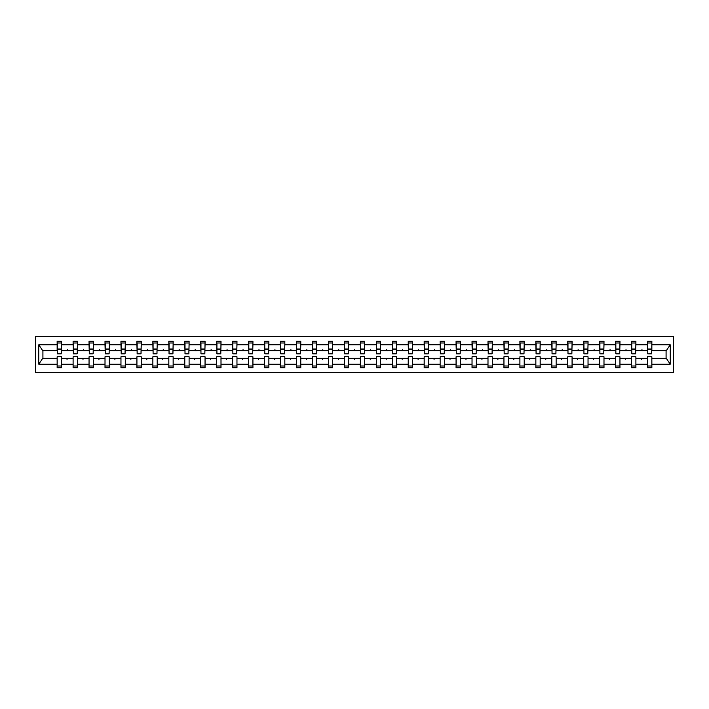 <?xml version="1.0" encoding="UTF-8"?>
<svg xmlns="http://www.w3.org/2000/svg" width="709" height="709" viewBox="0 0 709 709"><rect width="100%" height="100%" fill="white"/><g stroke="black" fill="none" stroke-linecap="round" stroke-linejoin="round"><path stroke-width="1.06" d="M35.45 372.402L673.55 372.402L673.55 336.598L35.45 336.598L35.45 372.402M651.66 352.249L651.863 350.716L666.292 350.716L670.218 344.804L670.218 364.196L651.863 364.196L651.863 356.751L647.565 356.751L647.565 358.284L635.902 358.284L635.902 356.751L631.613 356.751L631.613 358.284L619.95 358.284L619.95 356.751L615.651 356.751L615.651 358.284L603.988 358.284L603.988 356.751L599.699 356.751L599.699 358.284L588.036 358.284L588.036 356.751L583.737 356.751L583.737 358.284L572.074 358.284L572.074 356.751L567.776 356.751L567.776 358.284L556.122 358.284L556.122 356.751L551.824 356.751L551.824 358.284L540.161 358.284L540.161 356.751L535.862 356.751L535.862 358.284L524.199 358.284L524.199 356.751L519.91 356.751L519.91 358.284L508.247 358.284L508.247 356.751L503.948 356.751L503.948 358.284L492.285 358.284L492.285 356.751L487.996 356.751L487.996 358.284L476.333 358.284L476.333 356.751L472.034 356.751L472.034 358.284L460.371 358.284L460.371 356.751L456.073 356.751L456.073 358.284L444.419 358.284L444.419 356.751L440.121 356.751L440.121 358.284L428.458 358.284L428.458 356.751L424.159 356.751L424.159 358.284L412.496 358.284L412.496 356.751L408.207 356.751L408.207 358.284L396.544 358.284L396.544 356.751L392.245 356.751L392.245 358.284L380.582 358.284L380.582 356.751L376.284 356.751L376.284 358.284L364.63 358.284L364.63 356.751L360.332 356.751L360.332 358.284L348.668 358.284L348.668 356.751L344.37 356.751L344.37 358.284L332.716 358.284L332.716 356.751L328.418 356.751L328.418 358.284L316.755 358.284L316.755 356.751L312.456 356.751L312.456 358.284L300.793 358.284L300.793 356.751L296.504 356.751L296.504 358.284L284.841 358.284L284.841 356.751L280.542 356.751L280.542 358.284L268.879 358.284L268.879 356.751L264.581 356.751L264.581 358.284L252.927 358.284L252.927 356.751L248.629 356.751L248.629 358.284L236.966 358.284L236.966 356.751L232.667 356.751L232.667 358.284L221.004 358.284L221.004 356.751L216.715 356.751L216.715 358.284L205.052 358.284L205.052 356.751L200.753 356.751L200.753 358.284L189.09 358.284L189.09 356.751L184.801 356.751L184.801 358.284L173.138 358.284L173.138 356.751L168.839 356.751L168.839 358.284L157.176 358.284L157.176 356.751L152.878 356.751L152.878 358.284L141.224 358.284L141.224 356.751L136.926 356.751L136.926 358.284L125.263 358.284L125.263 356.751L120.964 356.751L120.964 358.284L109.301 358.284L109.301 356.751L105.012 356.751L105.012 358.284L93.349 358.284L93.349 356.751L89.05 356.751L89.05 358.284L77.387 358.284L77.387 356.751L73.098 356.751L73.098 358.284L61.435 358.284L61.435 367.794L57.137 367.794L57.137 358.284L42.708 358.284L38.782 364.196L38.782 344.804L42.708 350.716L57.137 350.716L57.137 344.804L38.782 344.804M651.863 364.196L651.863 367.794L647.565 367.794L647.565 358.284M651.863 350.716L651.863 341.206L647.565 341.206L647.565 344.804L635.902 344.804L635.698 352.249M647.769 352.249L647.565 344.804M647.565 364.196L635.902 364.196L635.902 367.794L631.613 367.794L631.613 358.284M635.902 344.804L635.902 341.206L631.613 341.206L631.613 344.804L619.95 344.804L619.746 352.249M631.816 352.249L631.613 344.804M631.613 364.196L619.95 364.196L619.95 367.794L615.651 367.794L615.651 358.284M619.95 344.804L619.95 341.206L615.651 341.206L615.651 344.804L603.988 344.804L603.784 352.249M615.855 352.249L615.651 344.804M615.651 364.196L603.988 364.196L603.988 367.794L599.699 367.794L599.699 358.284M603.988 344.804L603.988 341.206L599.699 341.206L599.699 344.804L588.036 344.804L587.832 352.249M599.903 352.249L599.699 344.804M599.699 364.196L588.036 364.196L588.036 367.794L583.737 367.794L583.737 358.284M588.036 344.804L588.036 341.206L583.737 341.206L583.737 344.804L572.074 344.804L571.871 352.249M583.941 352.249L583.737 344.804M583.737 364.196L572.074 364.196L572.074 367.794L567.776 367.794L567.776 358.284M572.074 344.804L572.074 341.206L567.776 341.206L567.776 344.804L556.122 344.804L555.918 352.249M567.98 352.249L567.776 344.804M567.776 364.196L556.122 364.196L556.122 367.794L551.824 367.794L551.824 358.284M556.122 344.804L556.122 341.206L551.824 341.206L551.824 344.804L540.161 344.804L539.957 352.249M552.027 352.249L551.824 344.804M551.824 364.196L540.161 364.196L540.161 367.794L535.862 367.794L535.862 358.284M540.161 344.804L540.161 341.206L535.862 341.206L535.862 344.804L524.199 344.804L523.995 352.249M536.066 352.249L535.862 344.804M535.862 364.196L524.199 364.196L524.199 367.794L519.91 367.794L519.91 358.284M524.199 344.804L524.199 341.206L519.91 341.206L519.91 344.804L508.247 344.804L508.043 352.249M520.114 352.249L519.91 344.804M519.91 364.196L508.247 364.196L508.247 367.794L503.948 367.794L503.948 358.284M508.247 344.804L508.247 341.206L503.948 341.206L503.948 344.804L492.285 344.804L492.081 352.249M504.152 352.249L503.948 344.804M503.948 364.196L492.285 364.196L492.285 367.794L487.996 367.794L487.996 358.284M492.285 344.804L492.285 341.206L487.996 341.206L487.996 344.804L476.333 344.804L476.129 352.249M488.2 352.249L487.996 344.804M487.996 364.196L476.333 364.196L476.333 367.794L472.034 367.794L472.034 358.284M476.333 344.804L476.333 341.206L472.034 341.206L472.034 344.804L460.371 344.804L460.168 352.249M472.238 352.249L472.034 344.804M472.034 364.196L460.371 364.196L460.371 367.794L456.073 367.794L456.073 358.284M460.371 344.804L460.371 341.206L456.073 341.206L456.073 344.804L444.419 344.804L444.206 352.249M456.277 352.249L456.073 344.804M456.073 364.196L444.419 364.196L444.419 367.794L440.121 367.794L440.121 358.284M444.419 344.804L444.419 341.206L440.121 341.206L440.121 344.804L428.458 344.804L428.254 352.249M440.324 352.249L440.121 344.804M440.121 364.196L428.458 364.196L428.458 367.794L424.159 367.794L424.159 358.284M428.458 344.804L428.458 341.206L424.159 341.206L424.159 344.804L412.496 344.804L412.292 352.249M424.363 352.249L424.159 344.804M424.159 364.196L412.496 364.196L412.496 367.794L408.207 367.794L408.207 358.284M412.496 344.804L412.496 341.206L408.207 341.206L408.207 344.804L396.544 344.804L396.34 352.249M408.411 352.249L408.207 344.804M408.207 364.196L396.544 364.196L396.544 367.794L392.245 367.794L392.245 358.284M396.544 344.804L396.544 341.206L392.245 341.206L392.245 344.804L380.582 344.804L380.378 352.249M392.449 352.249L392.245 344.804M392.245 364.196L380.582 364.196L380.582 367.794L376.284 367.794L376.284 358.284M380.582 344.804L380.582 341.206L376.284 341.206L376.284 344.804L364.63 344.804L364.426 352.249M376.497 352.249L376.284 344.804M376.284 364.196L364.63 364.196L364.63 367.794L360.332 367.794L360.332 358.284M364.63 344.804L364.63 341.206L360.332 341.206L360.332 344.804L348.668 344.804L348.465 352.249M360.535 352.249L360.332 344.804M360.332 364.196L348.668 364.196L348.668 367.794L344.37 367.794L344.37 358.284M348.668 344.804L348.668 341.206L344.37 341.206L344.37 344.804L332.716 344.804L332.503 352.249M344.574 352.249L344.37 344.804M344.37 364.196L332.716 364.196L332.716 367.794L328.418 367.794L328.418 358.284M332.716 344.804L332.716 341.206L328.418 341.206L328.418 344.804L316.755 344.804L316.551 352.249M328.622 352.249L328.418 344.804M328.418 364.196L316.755 364.196L316.755 367.794L312.456 367.794L312.456 358.284M316.755 344.804L316.755 341.206L312.456 341.206L312.456 344.804L300.793 344.804L300.589 352.249M312.66 352.249L312.456 344.804M312.456 364.196L300.793 364.196L300.793 367.794L296.504 367.794L296.504 358.284M300.793 344.804L300.793 341.206L296.504 341.206L296.504 344.804L284.841 344.804L284.637 352.249M296.708 352.249L296.504 344.804M296.504 364.196L284.841 364.196L284.841 367.794L280.542 367.794L280.542 358.284M284.841 344.804L284.841 341.206L280.542 341.206L280.542 344.804L268.879 344.804L268.676 352.249M280.746 352.249L280.542 344.804M280.542 364.196L268.879 364.196L268.879 367.794L264.581 367.794L264.581 358.284M268.879 344.804L268.879 341.206L264.581 341.206L264.581 344.804L252.927 344.804L252.723 352.249M264.794 352.249L264.581 344.804M264.581 364.196L252.927 364.196L252.927 367.794L248.629 367.794L248.629 358.284M252.927 344.804L252.927 341.206L248.629 341.206L248.629 344.804L236.966 344.804L236.762 352.249M248.832 352.249L248.629 344.804M248.629 364.196L236.966 364.196L236.966 367.794L232.667 367.794L232.667 358.284M236.966 344.804L236.966 341.206L232.667 341.206L232.667 344.804L221.004 344.804L220.8 352.249M232.871 352.249L232.667 344.804M232.667 364.196L221.004 364.196L221.004 367.794L216.715 367.794L216.715 358.284M221.004 344.804L221.004 341.206L216.715 341.206L216.715 344.804L205.052 344.804L204.848 352.249M216.919 352.249L216.715 344.804M216.715 364.196L205.052 364.196L205.052 367.794L200.753 367.794L200.753 358.284M205.052 344.804L205.052 341.206L200.753 341.206L200.753 344.804L189.09 344.804L188.886 352.249M200.957 352.249L200.753 344.804M200.753 364.196L189.09 364.196L189.09 367.794L184.801 367.794L184.801 358.284M189.09 344.804L189.09 341.206L184.801 341.206L184.801 344.804L173.138 344.804L172.934 352.249M185.005 352.249L184.801 344.804M184.801 364.196L173.138 364.196L173.138 367.794L168.839 367.794L168.839 358.284M173.138 344.804L173.138 341.206L168.839 341.206L168.839 344.804L157.176 344.804L156.973 352.249M169.043 352.249L168.839 344.804M168.839 364.196L157.176 364.196L157.176 367.794L152.878 367.794L152.878 358.284M157.176 344.804L157.176 341.206L152.878 341.206L152.878 344.804L141.224 344.804L141.02 352.249M153.082 352.249L152.878 344.804M152.878 364.196L141.224 364.196L141.224 367.794L136.926 367.794L136.926 358.284M141.224 344.804L141.224 341.206L136.926 341.206L136.926 344.804L125.263 344.804L125.059 352.249M137.129 352.249L136.926 344.804M136.926 364.196L125.263 364.196L125.263 367.794L120.964 367.794L120.964 358.284M125.263 344.804L125.263 341.206L120.964 341.206L120.964 344.804L109.301 344.804L109.097 352.249M121.168 352.249L120.964 344.804M120.964 364.196L109.301 364.196L109.301 367.794L105.012 367.794L105.012 358.284M109.301 344.804L109.301 341.206L105.012 341.206L105.012 344.804L93.349 344.804L93.145 352.249M105.216 352.249L105.012 344.804M105.012 364.196L93.349 364.196L93.349 367.794L89.05 367.794L89.05 358.284M93.349 344.804L93.349 341.206L89.05 341.206L89.05 344.804L77.387 344.804L77.184 352.249M89.254 352.249L89.05 344.804M89.05 364.196L77.387 364.196L77.387 367.794L73.098 367.794L73.098 358.284M77.387 344.804L77.387 341.206L73.098 341.206L73.098 344.804L61.435 344.804L61.435 341.206L57.137 341.206L57.137 344.804M73.302 352.249L73.098 344.804M61.435 358.284L61.435 356.751L57.137 356.751L57.137 358.284M57.137 350.716L57.34 352.249M635.902 364.196L635.902 358.284M619.95 364.196L619.95 358.284M603.988 364.196L603.988 358.284M588.036 364.196L588.036 358.284M572.074 364.196L572.074 358.284M556.122 364.196L556.122 358.284M540.161 364.196L540.161 358.284M524.199 364.196L524.199 358.284M508.247 364.196L508.247 358.284M492.285 364.196L492.285 358.284M476.333 364.196L476.333 358.284M460.371 364.196L460.371 358.284M444.419 364.196L444.419 358.284M428.458 364.196L428.458 358.284M412.496 364.196L412.496 358.284M396.544 364.196L396.544 358.284M380.582 364.196L380.582 358.284M364.63 364.196L364.63 358.284M348.668 364.196L348.668 358.284M332.716 364.196L332.716 358.284M316.755 364.196L316.755 358.284M300.793 364.196L300.793 358.284M284.841 364.196L284.841 358.284M268.879 364.196L268.879 358.284M252.927 364.196L252.927 358.284M236.966 364.196L236.966 358.284M221.004 364.196L221.004 358.284M205.052 364.196L205.052 358.284M189.09 364.196L189.09 358.284M173.138 364.196L173.138 358.284M157.176 364.196L157.176 358.284M141.224 364.196L141.224 358.284M125.263 364.196L125.263 358.284M109.301 364.196L109.301 358.284M93.349 364.196L93.349 358.284M77.387 364.196L77.387 358.284M670.218 344.804L651.863 344.804M73.098 364.196L61.435 364.196M57.137 364.196L38.782 364.196M641.113 350.716L642.363 350.716L641.991 349.697L641.113 350.716L635.902 350.716M647.565 350.716L642.363 350.716M641.113 358.284L641.485 359.303L642.363 358.284M625.152 350.716L626.41 350.716L626.038 349.697L625.152 350.716L619.95 350.716M631.613 350.716L626.41 350.716M625.152 358.284L625.524 359.303L626.41 358.284M609.191 350.716L610.449 350.716L610.077 349.697L609.191 350.716L603.988 350.716M615.651 350.716L610.449 350.716M609.191 358.284L609.563 359.303L610.449 358.284M593.238 350.716L594.496 350.716L594.124 349.697L593.238 350.716L588.036 350.716M599.699 350.716L594.496 350.716M593.238 358.284L593.61 359.303L594.496 358.284M577.277 350.716L578.535 350.716L578.163 349.697L577.277 350.716L572.074 350.716M583.737 350.716L578.535 350.716M577.277 358.284L577.649 359.303L578.535 358.284M561.324 350.716L562.574 350.716L562.202 349.697L561.324 350.716L556.122 350.716M567.776 350.716L562.574 350.716M561.324 358.284L561.696 359.303L562.574 358.284M545.363 350.716L546.621 350.716L546.249 349.697L545.363 350.716L540.161 350.716M551.824 350.716L546.621 350.716M545.363 358.284L545.735 359.303L546.621 358.284M529.401 350.716L530.66 350.716L530.288 349.697L529.401 350.716L524.199 350.716M535.862 350.716L530.66 350.716M529.401 358.284L529.774 359.303L530.66 358.284M513.449 350.716L514.707 350.716L514.335 349.697L513.449 350.716L508.247 350.716M519.91 350.716L514.707 350.716M513.449 358.284L513.821 359.303L514.707 358.284M497.488 350.716L498.746 350.716L498.374 349.697L497.488 350.716L492.285 350.716M503.948 350.716L498.746 350.716M497.488 358.284L497.86 359.303L498.746 358.284M481.535 350.716L482.785 350.716L482.412 349.697L481.535 350.716L476.333 350.716M487.996 350.716L482.785 350.716M481.535 358.284L481.907 359.303L482.785 358.284M465.574 350.716L466.832 350.716L466.46 349.697L465.574 350.716L460.371 350.716M472.034 350.716L466.832 350.716M465.574 358.284L465.946 359.303L466.832 358.284M449.621 350.716L450.871 350.716L450.499 349.697L449.621 350.716L444.419 350.716M456.073 350.716L450.871 350.716M449.621 358.284L449.993 359.303L450.871 358.284M433.66 350.716L434.918 350.716L434.546 349.697L433.66 350.716L428.458 350.716M440.121 350.716L434.918 350.716M433.66 358.284L434.032 359.303L434.918 358.284M417.698 350.716L418.957 350.716L418.585 349.697L417.698 350.716L412.496 350.716M424.159 350.716L418.957 350.716M417.698 358.284L418.071 359.303L418.957 358.284M401.746 350.716L403.004 350.716L402.632 349.697L401.746 350.716L396.544 350.716M408.207 350.716L403.004 350.716M401.746 358.284L402.118 359.303L403.004 358.284M385.785 350.716L387.043 350.716L386.671 349.697L385.785 350.716L380.582 350.716M392.245 350.716L387.043 350.716M385.785 358.284L386.157 359.303L387.043 358.284M369.832 350.716L371.082 350.716L370.71 349.697L369.832 350.716L364.63 350.716M376.284 350.716L371.082 350.716M369.832 358.284L370.204 359.303L371.082 358.284M353.871 350.716L355.129 350.716L354.757 349.697L353.871 350.716L348.668 350.716M360.332 350.716L355.129 350.716M353.871 358.284L354.243 359.303L355.129 358.284M337.918 350.716L339.168 350.716L338.796 349.697L337.918 350.716L332.716 350.716M344.37 350.716L339.168 350.716M337.918 358.284L338.29 359.303L339.168 358.284M321.957 350.716L323.215 350.716L322.843 349.697L321.957 350.716L316.755 350.716M328.418 350.716L323.215 350.716M321.957 358.284L322.329 359.303L323.215 358.284M305.996 350.716L307.254 350.716L306.882 349.697L305.996 350.716L300.793 350.716M312.456 350.716L307.254 350.716M305.996 358.284L306.368 359.303L307.254 358.284M290.043 350.716L291.302 350.716L290.929 349.697L290.043 350.716L284.841 350.716M296.504 350.716L291.302 350.716M290.043 358.284L290.415 359.303L291.302 358.284M274.082 350.716L275.34 350.716L274.968 349.697L274.082 350.716L268.879 350.716M280.542 350.716L275.34 350.716M274.082 358.284L274.454 359.303L275.34 358.284M258.129 350.716L259.379 350.716L259.007 349.697L258.129 350.716L252.927 350.716M264.581 350.716L259.379 350.716M258.129 358.284L258.501 359.303L259.379 358.284M242.168 350.716L243.426 350.716L243.054 349.697L242.168 350.716L236.966 350.716M248.629 350.716L243.426 350.716M242.168 358.284L242.54 359.303L243.426 358.284M226.215 350.716L227.465 350.716L227.093 349.697L226.215 350.716L221.004 350.716M232.667 350.716L227.465 350.716M226.215 358.284L226.588 359.303L227.465 358.284M210.254 350.716L211.512 350.716L211.14 349.697L210.254 350.716L205.052 350.716M216.715 350.716L211.512 350.716M210.254 358.284L210.626 359.303L211.512 358.284M194.293 350.716L195.551 350.716L195.179 349.697L194.293 350.716L189.09 350.716M200.753 350.716L195.551 350.716M194.293 358.284L194.665 359.303L195.551 358.284M178.34 350.716L179.599 350.716L179.226 349.697L178.34 350.716L173.138 350.716M184.801 350.716L179.599 350.716M178.34 358.284L178.712 359.303L179.599 358.284M162.379 350.716L163.637 350.716L163.265 349.697L162.379 350.716L157.176 350.716M168.839 350.716L163.637 350.716M162.379 358.284L162.751 359.303L163.637 358.284M146.426 350.716L147.676 350.716L147.304 349.697L146.426 350.716L141.224 350.716M152.878 350.716L147.676 350.716M146.426 358.284L146.798 359.303L147.676 358.284M130.465 350.716L131.723 350.716L131.351 349.697L130.465 350.716L125.263 350.716M136.926 350.716L131.723 350.716M130.465 358.284L130.837 359.303L131.723 358.284M114.503 350.716L115.762 350.716L115.39 349.697L114.503 350.716L109.301 350.716M120.964 350.716L115.762 350.716M114.503 358.284L114.876 359.303L115.762 358.284M98.551 350.716L99.809 350.716L99.437 349.697L98.551 350.716L93.349 350.716M105.012 350.716L99.809 350.716M98.551 358.284L98.923 359.303L99.809 358.284M82.59 350.716L83.848 350.716L83.476 349.697L82.59 350.716L77.387 350.716M89.05 350.716L83.848 350.716M82.59 358.284L82.962 359.303L83.848 358.284M66.637 350.716L67.887 350.716L67.515 349.697L66.637 350.716L61.435 350.716L61.435 344.804M73.098 350.716L67.887 350.716M66.637 358.284L67.009 359.303L67.887 358.284M61.435 350.716L61.231 352.249M670.218 364.196L666.292 358.284L651.863 358.284M42.921 350.716L42.921 358.284M666.079 358.284L666.079 350.716M57.34 349.741L57.34 342.996L61.435 342.996L61.231 353.835L57.34 353.835L57.34 349.741L61.231 349.741M57.137 366.004L61.435 366.004M73.302 349.741L73.302 342.996L77.387 342.996L77.184 353.835L73.302 353.835L73.302 349.741L77.184 349.741M73.098 366.004L77.387 366.004M89.254 349.741L89.254 342.996L93.349 342.996L93.145 353.835L89.254 353.835L89.254 349.741L93.145 349.741M89.05 366.004L93.349 366.004M105.216 349.741L105.216 342.996L109.301 342.996L109.097 353.835L105.216 353.835L105.216 349.741L109.097 349.741M105.012 366.004L109.301 366.004M121.168 349.741L121.168 342.996L125.263 342.996L125.059 353.835L121.168 353.835L121.168 349.741L125.059 349.741M120.964 366.004L125.263 366.004M137.129 349.741L137.129 342.996L141.224 342.996L141.02 353.835L137.129 353.835L137.129 349.741L141.02 349.741M136.926 366.004L141.224 366.004M153.082 349.741L153.082 342.996L157.176 342.996L156.973 353.835L153.082 353.835L153.082 349.741L156.973 349.741M152.878 366.004L157.176 366.004M169.043 349.741L169.043 342.996L173.138 342.996L172.934 353.835L169.043 353.835L169.043 349.741L172.934 349.741M168.839 366.004L173.138 366.004M185.005 349.741L185.005 342.996L189.09 342.996L188.886 353.835L185.005 353.835L185.005 349.741L188.886 349.741M184.801 366.004L189.09 366.004M200.957 349.741L200.957 342.996L205.052 342.996L204.848 353.835L200.957 353.835L200.957 349.741L204.848 349.741M200.753 366.004L205.052 366.004M216.919 349.741L216.919 342.996L221.004 342.996L220.8 353.835L216.919 353.835L216.919 349.741L220.8 349.741M216.715 366.004L221.004 366.004M232.871 349.741L232.871 342.996L236.966 342.996L236.762 353.835L232.871 353.835L232.871 349.741L236.762 349.741M232.667 366.004L236.966 366.004M248.832 349.741L248.832 342.996L252.927 342.996L252.723 353.835L248.832 353.835L248.832 349.741L252.723 349.741M248.629 366.004L252.927 366.004M264.794 349.741L264.794 342.996L268.879 342.996L268.676 353.835L264.794 353.835L264.794 349.741L268.676 349.741M264.581 366.004L268.879 366.004M280.746 349.741L280.746 342.996L284.841 342.996L284.637 353.835L280.746 353.835L280.746 349.741L284.637 349.741M280.542 366.004L284.841 366.004M296.708 349.741L296.708 342.996L300.793 342.996L300.589 353.835L296.708 353.835L296.708 349.741L300.589 349.741M296.504 366.004L300.793 366.004M312.66 349.741L312.66 342.996L316.755 342.996L316.551 353.835L312.66 353.835L312.66 349.741L316.551 349.741M312.456 366.004L316.755 366.004M328.622 349.741L328.622 342.996L332.716 342.996L332.503 353.835L328.622 353.835L328.622 349.741L332.503 349.741M328.418 366.004L332.716 366.004M344.574 349.741L344.574 342.996L348.668 342.996L348.465 353.835L344.574 353.835L344.574 349.741L348.465 349.741M344.37 366.004L348.668 366.004M360.535 349.741L360.535 342.996L364.63 342.996L364.426 353.835L360.535 353.835L360.535 349.741L364.426 349.741M360.332 366.004L364.63 366.004M376.497 349.741L376.497 342.996L380.582 342.996L380.378 353.835L376.497 353.835L376.497 349.741L380.378 349.741M376.284 366.004L380.582 366.004M392.449 349.741L392.449 342.996L396.544 342.996L396.34 353.835L392.449 353.835L392.449 349.741L396.34 349.741M392.245 366.004L396.544 366.004M408.411 349.741L408.411 342.996L412.496 342.996L412.292 353.835L408.411 353.835L408.411 349.741L412.292 349.741M408.207 366.004L412.496 366.004M424.363 349.741L424.363 342.996L428.458 342.996L428.254 353.835L424.363 353.835L424.363 349.741L428.254 349.741M424.159 366.004L428.458 366.004M440.324 349.741L440.324 342.996L444.419 342.996L444.206 353.835L440.324 353.835L440.324 349.741L444.206 349.741M440.121 366.004L444.419 366.004M456.277 349.741L456.277 342.996L460.371 342.996L460.168 353.835L456.277 353.835L456.277 349.741L460.168 349.741M456.073 366.004L460.371 366.004M472.238 349.741L472.238 342.996L476.333 342.996L476.129 353.835L472.238 353.835L472.238 349.741L476.129 349.741M472.034 366.004L476.333 366.004M488.2 349.741L488.2 342.996L492.285 342.996L492.081 353.835L488.2 353.835L488.2 349.741L492.081 349.741M487.996 366.004L492.285 366.004M504.152 349.741L504.152 342.996L508.247 342.996L508.043 353.835L504.152 353.835L504.152 349.741L508.043 349.741M503.948 366.004L508.247 366.004M520.114 349.741L520.114 342.996L524.199 342.996L523.995 353.835L520.114 353.835L520.114 349.741L523.995 349.741M519.91 366.004L524.199 366.004M536.066 349.741L536.066 342.996L540.161 342.996L539.957 353.835L536.066 353.835L536.066 349.741L539.957 349.741M535.862 366.004L540.161 366.004M552.027 349.741L552.027 342.996L556.122 342.996L555.918 353.835L552.027 353.835L552.027 349.741L555.918 349.741M551.824 366.004L556.122 366.004M567.98 349.741L567.98 342.996L572.074 342.996L571.871 353.835L567.98 353.835L567.98 349.741L571.871 349.741M567.776 366.004L572.074 366.004M583.941 349.741L583.941 342.996L588.036 342.996L587.832 353.835L583.941 353.835L583.941 349.741L587.832 349.741M583.737 366.004L588.036 366.004M599.903 349.741L599.903 342.996L603.988 342.996L603.784 353.835L599.903 353.835L599.903 349.741L603.784 349.741M599.699 366.004L603.988 366.004M615.855 349.741L615.855 342.996L619.95 342.996L619.746 353.835L615.855 353.835L615.855 349.741L619.746 349.741M615.651 366.004L619.95 366.004M631.816 349.741L631.816 342.996L635.902 342.996L635.698 353.835L631.816 353.835L631.816 349.741L635.698 349.741M631.613 366.004L635.902 366.004M647.769 349.741L647.769 342.996L651.863 342.996L651.66 353.835L647.769 353.835L647.769 349.741L651.66 349.741M647.565 366.004L651.863 366.004M57.34 349.129L61.231 349.129M73.302 349.129L77.184 349.129M89.254 349.129L93.145 349.129M105.216 349.129L109.097 349.129M121.168 349.129L125.059 349.129M137.129 349.129L141.02 349.129M153.082 349.129L156.973 349.129M169.043 349.129L172.934 349.129M185.005 349.129L188.886 349.129M200.957 349.129L204.848 349.129M216.919 349.129L220.8 349.129M232.871 349.129L236.762 349.129M248.832 349.129L252.723 349.129M264.794 349.129L268.676 349.129M280.746 349.129L284.637 349.129M296.708 349.129L300.589 349.129M312.66 349.129L316.551 349.129M328.622 349.129L332.503 349.129M344.574 349.129L348.465 349.129M360.535 349.129L364.426 349.129M376.497 349.129L380.378 349.129M392.449 349.129L396.34 349.129M408.411 349.129L412.292 349.129M424.363 349.129L428.254 349.129M440.324 349.129L444.206 349.129M456.277 349.129L460.168 349.129M472.238 349.129L476.129 349.129M488.2 349.129L492.081 349.129M504.152 349.129L508.043 349.129M520.114 349.129L523.995 349.129M536.066 349.129L539.957 349.129M552.027 349.129L555.918 349.129M567.98 349.129L571.871 349.129M583.941 349.129L587.832 349.129M599.903 349.129L603.784 349.129M615.855 349.129L619.746 349.129M631.816 349.129L635.698 349.129M647.769 349.129L651.66 349.129M57.34 348.979L61.231 348.979M73.302 348.979L77.184 348.979M89.254 348.979L93.145 348.979M105.216 348.979L109.097 348.979M121.168 348.979L125.059 348.979M137.129 348.979L141.02 348.979M153.082 348.979L156.973 348.979M169.043 348.979L172.934 348.979M185.005 348.979L188.886 348.979M200.957 348.979L204.848 348.979M216.919 348.979L220.8 348.979M232.871 348.979L236.762 348.979M248.832 348.979L252.723 348.979M264.794 348.979L268.676 348.979M280.746 348.979L284.637 348.979M296.708 348.979L300.589 348.979M312.66 348.979L316.551 348.979M328.622 348.979L332.503 348.979M344.574 348.979L348.465 348.979M360.535 348.979L364.426 348.979M376.497 348.979L380.378 348.979M392.449 348.979L396.34 348.979M408.411 348.979L412.292 348.979M424.363 348.979L428.254 348.979M440.324 348.979L444.206 348.979M456.277 348.979L460.168 348.979M472.238 348.979L476.129 348.979M488.2 348.979L492.081 348.979M504.152 348.979L508.043 348.979M520.114 348.979L523.995 348.979M536.066 348.979L539.957 348.979M552.027 348.979L555.918 348.979M567.98 348.979L571.871 348.979M583.941 348.979L587.832 348.979M599.903 348.979L603.784 348.979M615.855 348.979L619.746 348.979M631.816 348.979L635.698 348.979M647.769 348.979L651.66 348.979"/></g></svg>
